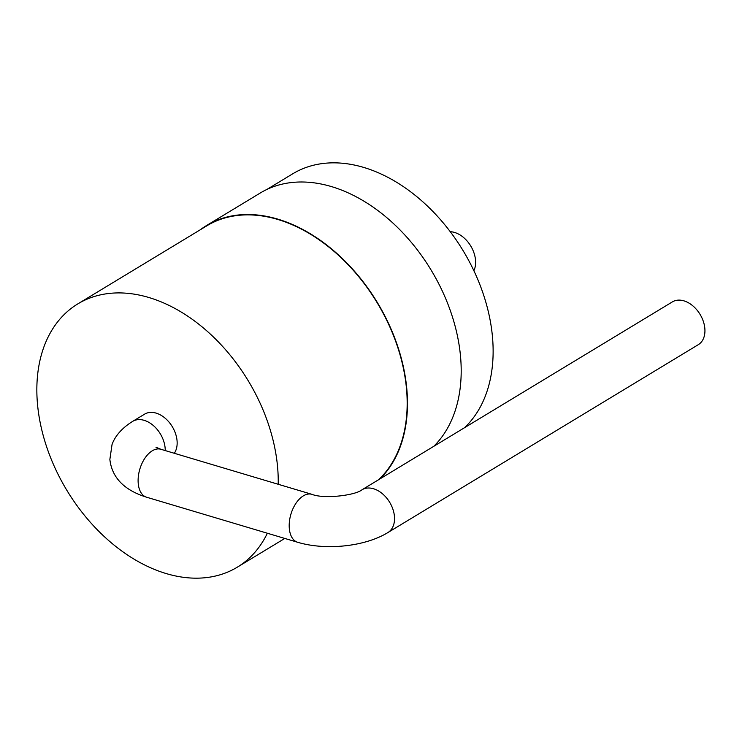 <?xml version="1.0" encoding="UTF-8"?>
<svg xmlns="http://www.w3.org/2000/svg" width="742" height="742" viewBox="0 0 742 742"><rect width="100%" height="100%" fill="white"/><g stroke="black" fill="none" stroke-linecap="round" stroke-linejoin="round"><path stroke-width="1.11" d="M200.368 229.714A154.299 106.208 58.8 0 1 206.582 225.503A154.299 106.208 58.8 0 1 332.342 249.553A154.299 106.208 58.8 0 1 407.163 393.501A154.299 106.208 58.8 0 1 380.043 478.85M206.582 225.503L260.303 192.985A154.299 106.208 58.8 0 1 386.063 217.035A154.299 106.208 58.8 0 1 460.884 360.983A154.299 106.208 58.8 0 1 433.764 446.332M267.352 533.238A153.909 105.948 58.8 0 1 237.245 567.213A153.909 105.948 58.8 0 1 66.91 490.406A153.909 105.948 58.8 0 1 77.845 303.877L206.777 225.837A153.909 105.948 58.8 0 1 332.221 249.822A153.909 105.948 58.8 0 1 406.857 393.408A153.909 105.948 58.8 0 1 378.568 479.74M77.845 303.877A153.909 105.948 58.8 0 1 203.289 327.862A153.909 105.948 58.8 0 1 277.925 471.458A153.909 105.948 58.8 0 1 278.204 484.276M266.916 189.433L292.738 173.804A153.909 105.948 58.8 0 1 418.182 197.789A153.909 105.948 58.8 0 1 492.818 341.376A153.909 105.948 58.8 0 1 464.529 427.707M174.314 453.288A25.015 17.214 -121.2 0 0 177.106 441.379A25.015 17.214 -121.2 0 0 164.974 418.052A25.015 17.214 -121.2 0 0 144.588 414.157L132.651 421.382A25.015 17.214 -121.2 0 1 153.037 425.277A25.015 17.214 -121.2 0 1 165.169 448.613A25.015 17.214 -121.2 0 1 165.216 450.57M473.878 270.709A25.015 17.214 -121.2 0 0 475.566 260.72A25.015 17.214 -121.2 0 0 450.273 231.717M361.975 489.785L672.373 301.892A25.015 17.214 58.8 0 1 700.058 314.376A25.015 17.214 58.8 0 1 698.278 344.687L387.88 532.571A25.015 17.214 -121.2 0 0 389.652 502.26A25.015 17.214 -121.2 0 0 361.975 489.785C355.566 495.322 324.115 499.283 311.909 494.33A25.015 14.45 106.6 0 0 290.92 514.169A25.015 14.45 106.6 0 0 297.616 542.263L146.536 497.196A25.015 14.45 -73.4 0 1 139.839 469.102A25.015 14.45 -73.4 0 1 160.838 449.262L155.968 447.24M237.245 567.213L284.789 538.442M146.536 497.196C124.164 490.174 111.94 477.588 109.862 459.446L112.033 444.588C114.305 437.947 120.167 429.108 132.651 421.382M160.838 449.262L311.909 494.33M387.88 532.571C364.647 546.789 325.386 550.61 297.616 542.263"/></g></svg>
